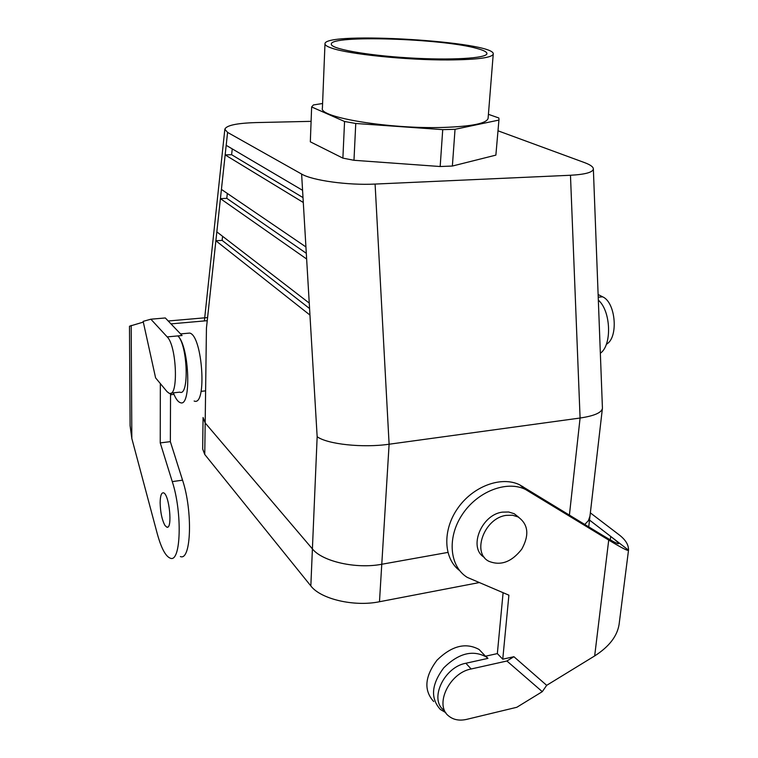 <?xml version="1.0" encoding="UTF-8"?>
<svg xmlns="http://www.w3.org/2000/svg" width="758" height="758" viewBox="0 0 758 758"><rect width="100%" height="100%" fill="white"/><g stroke="black" fill="none" stroke-linecap="round" stroke-linejoin="round"><path stroke-width="1.14" d="M447.855 552.421L381.767 564.265C356.241 569.201 322.311 561.507 312.41 548.906C322.321 561.498 356.241 569.201 381.776 564.255L447.855 552.421L381.767 564.265C356.241 569.201 322.311 561.507 312.41 548.906L205.172 422.945L312.41 548.896C322.321 561.498 356.241 569.201 381.776 564.255L447.855 552.421M478.772 582.665L379.483 601.738C354.185 606.987 320.625 599.066 310.837 585.925L204.755 454.468L202.67 449.039L204.755 454.468L205.172 422.945L203.078 417.506L202.67 449.039L203.068 417.762L205.172 422.945L312.41 548.896L205.172 422.945L203.078 417.762L205.181 422.955L206.441 328.148L216.835 231.872L309.255 303.096L309.956 315.063L215.878 240.769L216.835 231.872L309.255 303.096L309.956 315.063L215.878 240.769L222.122 240.381L222.577 236.297L222.122 240.381L215.878 240.769L206.441 328.148L204.755 454.468L310.837 585.925L317.157 436.731C327.579 444.264 362.826 448.063 389.11 444.226L580.088 418.028L570.471 175.259C585.1 174.463 592.728 172.379 593.362 169.034C593.372 166.931 590.425 164.789 584.503 162.6L498.044 130.821L584.503 162.6C590.425 164.789 593.372 166.931 593.362 169.034C592.728 172.379 585.1 174.463 570.471 175.259L375.096 184.071C348.168 185.464 312.163 180.451 301.618 174.056L227.58 132.404L224.842 129.239L227.58 132.404L301.618 174.056C312.163 180.451 348.168 185.464 375.096 184.071L570.471 175.259L580.088 418.028L569.41 515.033L580.088 418.028C594.064 415.934 601.501 412.74 602.411 408.448C601.501 412.74 594.064 415.934 580.088 418.028L389.11 444.226L375.096 184.071L389.11 444.226L381.776 564.255L389.11 444.226C362.826 448.063 327.579 444.264 317.157 436.731L309.956 315.063L317.157 436.731L310.837 585.925C320.625 599.066 354.185 606.987 379.483 601.738L381.767 564.265L379.483 601.738L478.772 582.665M589.98 516.075L588.379 520.689L584.788 524.432L588.369 520.68L589.923 516.539L588.379 520.689L584.788 524.432L588.369 520.68L589.923 516.539L588.748 526.848L602.43 408.174L589.98 516.075M226.784 198.34L227.324 193.432L226.784 198.34L220.426 198.643L221.421 189.415L305.929 246.937L306.639 259.009L220.426 198.643L221.421 189.415L305.929 246.937L306.639 259.009L220.426 198.643L226.784 198.34L306.308 253.295L226.784 198.34M231.616 154.698L232.261 148.89L231.616 154.698L225.154 154.907L226.187 145.318L302.575 190.315L303.295 202.49L225.154 154.907L226.187 145.318L302.575 190.315L303.295 202.49L225.154 154.907L231.616 154.698L303.011 197.601L231.616 154.698M309.577 308.534L222.122 240.381L309.577 308.534M255.825 122.588C236.667 123.184 226.339 125.411 224.842 129.239C226.339 125.411 236.667 123.184 255.825 122.588L311.102 121.346L255.825 122.588M602.411 407.652L593.362 169.034L602.411 407.652M477.17 48.521C483.718 50.293 486.968 51.989 486.92 53.61C487.081 58.29 451.029 60.498 408.335 57.854C365.631 55.277 330.346 48.701 331.322 44.097C330.109 34.811 442.975 38.535 477.17 48.521C483.718 50.293 486.968 51.989 486.92 53.61C487.081 58.29 451.029 60.498 408.335 57.854C365.631 55.277 330.346 48.701 331.322 44.097C330.109 34.811 442.975 38.535 477.17 48.521M331.748 48.133C327.153 46.589 324.898 45.139 324.983 43.793C324.178 31.031 496.263 41.557 493.24 54.083C492.018 57.741 477.057 59.693 448.348 59.948C406.553 60.185 348.528 54.178 331.748 48.133C327.153 46.589 324.898 45.139 324.983 43.793C324.178 31.031 496.263 41.557 493.24 54.083C492.018 57.741 477.057 59.693 448.348 59.948C406.553 60.185 348.528 54.178 331.748 48.133M495.874 155.125L499.001 119.252L495.874 155.125L499.001 119.252L495.874 155.125L452.374 166.04L495.874 155.125M440.171 166.523L452.374 166.04L455.037 129.305L442.729 129.637L440.171 166.523L452.374 166.04L455.037 129.305L498.764 120.105L455.037 129.305L442.729 129.637L440.171 166.523L353.977 160.289L440.171 166.523M342.881 158.128L353.977 160.289L355.758 123.478L344.558 121.488L342.881 158.128L353.977 160.289L355.758 123.478L442.729 129.637L355.758 123.478L344.558 121.488L342.881 158.128L310.325 141.822L342.881 158.128M443.657 127.429C390.124 129.239 318.502 117.348 322.396 108.223L324.983 43.793L322.396 108.223C318.502 117.348 390.124 129.239 443.657 127.429C471.959 126.406 486.778 123.383 488.095 118.352C486.778 123.383 471.959 126.406 443.657 127.429M322.586 103.505L313.395 104.955L311.642 106.954L344.558 121.488L311.642 106.954L310.325 141.822L311.642 106.954L313.395 104.955L322.586 103.505M498.802 117.973L499.001 119.252L498.802 117.973L488.417 114.325L498.802 117.973M506.24 515.374C484.57 517.941 471.504 552.591 488.739 561.223C500.593 566.103 511.584 562.095 521.731 549.199C529.539 535.006 528.317 524.252 518.065 516.937L512.493 515.222L506.24 515.374C484.57 517.941 471.504 552.591 488.739 561.223C500.593 566.103 511.584 562.095 521.731 549.199C529.539 535.006 528.317 524.252 518.065 516.937L512.493 515.222L506.24 515.374M502.412 512.133C481.245 514.616 468.027 548.148 484.371 557.386C468.027 548.148 481.245 514.616 502.412 512.133L508.646 511.991L514.199 513.706L508.646 511.991L502.412 512.133M518.879 517.382L514.199 513.706L518.879 517.382M610.294 539.876L610.711 536.427L628.496 550.166C628.714 544.926 625.615 539.829 619.191 534.873L590.349 512.863M546.679 685.336L594.67 655.935C609.072 646.716 617.22 636.199 619.096 624.393L628.505 550.27C628.041 551.18 621.446 547.778 608.721 540.066L525.427 489.412C506.6 480.146 477.322 491.506 462.209 514.625C446.869 537.611 449.532 566.472 467.212 577.359L508.902 595.182L502.753 659.185L513.905 656.712L546.679 685.336L542.292 691.656L516.814 707.28L466.739 719.351C459.556 720.972 453.597 719.901 448.859 716.13C434.031 705.328 449.267 672.858 471.144 668.982L506.903 661.004L513.905 656.712M459.642 570.603C443.458 558.561 442.284 530.212 457.747 508.277C473.011 486.219 501.294 475.787 519.618 484.798L602.638 535.337C612.9 541.572 618.234 544.329 618.623 543.6C618.613 542.889 615.97 540.501 610.711 536.427L589.525 520.083M471.144 668.982L465.876 663.25L487.944 658.38L485.812 656.134L497.343 653.604L503.094 592.765M542.292 691.656L506.903 661.004M465.876 663.25C444.103 667.049 428.99 699.312 443.771 710.104M502.753 659.185L497.343 653.604M487.944 658.38L486.143 656.892C472.717 649.625 458.581 653.273 443.743 667.845C431.387 684.408 430.26 698.279 440.36 709.45L445.799 712.672M483.765 654.391L479.094 649.483C465.725 642.215 451.683 645.797 436.968 660.227C424.726 676.629 423.637 690.396 433.699 701.529M168.219 320.994L207.578 317.574M143.309 322.093L129.485 326.234L130.092 425.636L131.835 438.512L157.285 533.793C161.283 548.28 165.632 556.419 170.342 558.21C180.944 563.023 182.517 512.683 172.274 481.614L182.545 480.174C192.939 511.119 191.215 561.308 180.376 556.552M150.87 319.203L167.186 336.893C176.851 345.837 178.613 398.196 169.195 393.307L167.006 391.611L155.598 377.872L143.148 321.364L150.87 319.203L165.32 317.962L182.091 335.519L177.855 335.917C187.709 344.805 189.377 396.984 179.76 392.142L171.137 393.089M164.998 525.512C162.032 520.111 160.412 512.531 160.137 502.772C160.26 495.969 161.34 492.643 163.387 492.814C169.252 493.572 172.862 529.671 166.817 527.161L164.998 525.512M160.336 383.576L160.241 442.909L172.274 481.614M596.3 461.376L595.276 470.187M600.345 353.237C612.208 345.174 610.957 310.837 598.337 300.14M598.119 294.521L602.61 296.814C615.875 302.347 618.661 337.992 606.343 344.274M170.967 323.874L207.247 320.681M170.55 394.747L173.989 394.368M201.097 391.355L205.608 390.853M170.55 393.345L170.351 441.639L182.545 480.174M160.241 442.909L170.351 441.639M173.383 392.843C175.543 398.49 177.817 401.74 180.196 402.593C191.575 408.354 189.538 346.434 177.855 335.917L167.186 336.893M194.143 401.01C207.218 406.999 202.604 335.472 189.68 333.075L187.226 333.293M226.187 145.318L227.58 132.404L226.187 145.318M216.835 231.872L220.426 198.643L216.835 231.872M221.421 189.415L225.154 154.907L221.421 189.415M302.575 190.315L301.618 174.056L302.575 190.315M305.929 246.937L303.295 202.49L305.929 246.937M309.255 303.096L306.639 259.009L309.255 303.096M594.67 655.935L608.721 540.066M522.48 486.352L528.298 490.966M131.191 325.447L131.835 438.512M602.61 296.814L598.223 297.212M204.385 320.928L224.842 129.239L204.385 320.928M488.095 118.352L493.24 54.083L488.095 118.352M518.065 516.937L514.199 513.706L518.065 516.937M519.618 484.798L525.427 489.412M486.143 656.892L479.094 649.483M167.802 527.009L166.817 527.161M180.546 333.908L189.68 333.075"/></g></svg>
